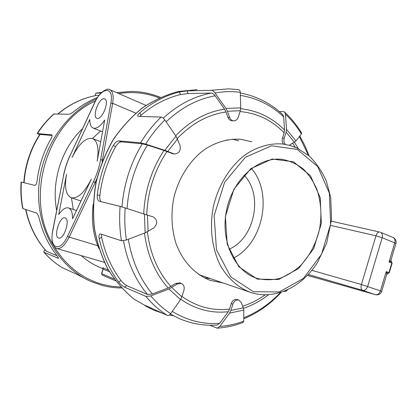 <?xml version="1.0" encoding="UTF-8"?>
<svg xmlns="http://www.w3.org/2000/svg" width="417" height="417" viewBox="0 0 417 417"><rect width="100%" height="100%" fill="white"/><g stroke="black" fill="none" stroke-linecap="round" stroke-linejoin="round"><path stroke-width="0.63" d="M386.757 274.37L388.008 273.573L386.189 271.571L386.731 274.438M387.94 273.599L388.972 272.593L389.275 272.734L392.126 263.148L391.824 263.002L388.972 272.593L386.189 271.571L380.455 290.868L361.409 284.514C360.679 287.537 361.044 289.476 362.503 290.321C364.818 290.654 366.533 289.367 367.648 286.458L382.207 237.695L395.947 243.439M390.943 260.281L389.051 261.949L391.532 261.725L390.927 260.328M392.121 263.153L390.917 260.359L395.957 243.408C396.51 240.682 395.509 238.675 392.955 237.388C394.769 238.352 395.368 240.135 394.763 242.751L389.051 261.949L391.824 263.002L391.506 261.709M102.347 275.147L101.566 273.635L102.243 275.111L115.608 280.823M108.472 270.091L102.749 267.75L103.114 268.152L102.78 267.933L103.03 269.085L109.395 271.655M82.477 128.717C61.622 148.358 51.114 181.291 56.66 210.366M81.263 255.6C87.304 260.953 93.919 265.061 101.107 267.928L103.082 268.741M103.108 261.912L104.453 262.439M173.243 153.837L174.525 153.977C179.154 153.477 180.973 150.594 179.988 145.34L175.979 136.093L164.861 120.007C163.553 118.178 162.307 117.198 161.129 117.078L138.543 116.385L137.792 116.035M166.122 121.827C181.119 107.675 197.455 99.001 215.141 95.806C213.858 94.054 212.592 93.142 211.341 93.085L188.057 93.533L180.431 94.581C166.336 97.99 153.169 104.907 140.941 115.337L139.872 112.689C138.324 114.055 137.615 115.128 137.74 115.905M139.872 112.689C152.158 102.347 165.351 95.441 179.446 91.98L180.431 94.581M188.057 93.533L187.066 90.89L179.446 91.98M187.066 90.89L211.257 90.296C212.508 90.348 213.78 91.255 215.068 93.012L225.915 108.451L227.374 111.261L229.605 117.464L227.943 117.417C228.756 119.444 230.075 120.565 231.904 120.779L233.572 120.836C231.743 120.617 230.419 119.497 229.605 117.464M279.244 111.516L283.362 111.579L284.691 112.126L285.525 114.284L286.474 129.379L286.098 132.137L284.217 138.209L282.476 138.105C281.856 140.43 282.194 142.426 283.503 144.094M286.646 290.268L286.333 291.175L284.013 291.358M180.754 299.281C195.5 309.409 211.325 313.553 228.235 311.718L229.532 309.075L231.232 303.597L232.842 304.207L230.909 310.457L229.605 313.104L219.754 326.438L217.189 328.174L209.803 325.234M172.919 315.726L169.292 315.054M163.057 313.485L153.644 310.055L146.628 306.584L146.784 306.088M144.464 233.129C147.394 255.267 155.286 273.552 168.14 287.991L175.666 283.456L177.189 284.029L168.989 289.012L150.824 295.914L145.908 296.435C152.278 304.076 159.383 310.389 167.217 315.372L145.179 305.359L144.397 305.129L146.628 306.584M145.908 296.435L124.454 287.131L126.794 285.635L147.509 294.496L152.413 293.969C140.013 279.202 131.986 260.979 128.332 239.301M101.44 234.234L101.618 237.32C105.246 253.88 111.709 268.293 121.008 280.552L118.694 282.017C120.721 284.503 122.64 286.208 124.454 287.131M118.694 282.017C109.426 269.705 102.936 255.282 99.215 238.748L101.618 237.32M121.472 240.781L126.434 240.025L145.126 232.874L153.68 228.016C157.803 223.799 157.683 220.119 153.315 216.97L120.117 206.363C119.179 218.091 119.632 229.558 121.472 240.781L100.617 233.963L99.736 234.088C98.933 234.834 98.761 236.387 99.215 238.748M120.117 206.363L99.1 201.192C97.63 200.322 97.025 198.169 97.286 194.723C99.512 177.147 104.813 160.774 113.195 145.606L115.671 146.57C117.542 143.589 119.398 142.02 121.227 141.853L142.296 143.797L147.415 145.069L163.964 150.448L172.977 153.81M121.227 141.853L118.72 140.863C116.896 141.035 115.056 142.614 113.195 145.606M118.72 140.863L140.545 142.838L145.674 144.11L164.804 150.328L173.472 153.696L171.924 153.529M39.521 134.816L37.452 133.508L51.812 134.9M21.392 182.078L21.1 182.036C20.49 190.923 21.006 199.66 22.643 208.25L22.951 208.583C21.288 199.905 20.767 191.069 21.392 182.078L34.819 185.383C35.904 185.315 36.66 183.798 37.077 180.822C38.901 165.903 43.477 152.017 50.801 139.169C52.104 136.812 52.391 135.363 51.666 134.821L51.494 134.78M22.951 208.583L36.368 212.972C37.494 213.655 38.421 215.443 39.167 218.336C42.607 232.483 48.523 244.909 56.915 255.616C58.099 257.127 58.604 258.04 58.427 258.347L43.988 252.243L43.743 252.05L44.52 250.45L45.156 249.872M61.982 267.532L76.598 274.204L88.576 280.37M95.279 95.665L95.821 93.168L101.081 93.017M97.573 97.401C89.321 100.726 81.565 105.334 74.309 111.235C72.037 113.049 70.202 114.05 68.805 114.248L53.767 113.987M98.042 245.556L97.714 245.686L98.918 248.402M104.328 262.168L103.739 262.095M91.349 179.169L72.563 218.8C72.641 212.634 71.286 209.011 68.492 207.921C65.495 207.202 62.242 209.397 58.74 214.505L66.543 174.337C64.312 187.259 65.881 195.067 71.25 197.767C77.656 198.966 84.354 192.763 91.349 179.169M65.099 217.903L65.104 217.903C70.619 219.034 63.884 240.171 58.672 238.039C53.11 236.84 59.85 215.766 65.099 217.903M72.052 157.49L89.801 119.408C89.759 124.13 90.885 127.018 93.179 128.071C96.504 129.061 100.341 126.382 104.688 120.039L97.192 161.171C99.142 148.624 97.609 141.087 92.595 138.559C85.824 137.302 78.975 143.615 72.052 157.49M103.937 98.761L104.693 98.902C109.963 100.544 101.769 120.914 96.895 118.319C92.006 116.869 98.678 98.349 103.937 98.761M257.294 279.103L278.65 279.515L298.645 268.506L313.709 248.589L321.335 223.512L320.235 197.694L310.441 175.708L293.443 161.775L272.176 159.039L250.789 168.692L233.901 189.245L225.394 216.475L227.223 244.336L238.8 266.718L257.294 279.103M227.646 140.102L226.363 139.987M308.272 274.485L362.503 290.321L375.316 294.652C377.64 294.996 379.35 293.735 380.455 290.868L381.701 291.358C380.565 294.147 378.469 295.252 375.42 294.683L307.423 275.387M331.416 221.187L379.611 232.029C378.11 231.909 376.9 233.166 375.983 235.803L382.207 237.695C382.827 235.052 382.238 233.249 380.44 232.29L392.955 237.388M244.117 175.187C263.528 195.13 254.667 238.508 229.016 249.246M210.496 278.634L204.294 277.821M232.545 139.169L238.665 140.873M223.001 282.934L210.517 280.453C195.344 274.85 182.636 261.542 175.995 243.434C171.59 229.178 170.819 214.208 173.675 198.528C178.377 178.2 189.813 160.269 204.695 149.401C216.34 141.905 228.339 138.533 240.677 139.288L251.873 141.806M81.002 200.994L71.25 197.767M71.453 197.835L73.324 209.485M100.523 130.985L92.485 138.517M97.281 95.3L99.131 95.243M23.785 182.667C25.067 165.085 30.399 149.005 39.782 134.42L52.073 135.468M57.072 255.814L46.235 251.097M240.291 92.97C256.58 96.077 270.774 103.338 282.872 114.758L283.701 116.927L284.498 130.031L284.123 132.783L282.476 138.105M232.191 120.789L231.904 120.779M215.141 95.806L224.528 109.181L225.983 111.985L227.943 117.417M175.666 283.456L179.758 282.856L181.286 283.43C183.824 284.686 184.705 286.974 183.928 290.289L181.875 296.821L171.825 287.568M231.232 303.597C232.566 300.313 234.589 298.963 237.309 299.542L238.936 300.136L241.219 302.487L243.309 307.855L230.909 310.457M243.017 322.456L243.742 321.132L243.809 310.097L243.309 307.855M167.217 315.372C168.359 315.794 169.51 315.221 170.673 313.652L180.54 299.599L181.875 296.821M228.235 311.718L219.707 323.295L217.148 325.041C204.262 325.958 191.711 323.837 179.487 318.677L170.371 314.048M232.842 304.207C234.182 300.912 236.21 299.557 238.936 300.136M177.189 284.029L181.286 283.43M168.14 287.991L152.413 293.969M140.941 115.337L139.831 116.426M101.076 201.682C99.986 200.415 99.564 198.383 99.809 195.589C101.956 178.023 107.247 161.681 115.671 146.57M121.008 280.552C123.041 283.028 124.97 284.722 126.794 285.635M233.572 120.836C235.808 120.831 237.393 119.57 238.321 117.047L240.312 110.708L240.755 107.852L240.27 92.329C240.187 90.718 239.603 89.822 238.514 89.639L228.38 88.831L211.257 90.296M289.356 145.257L295.981 140.946L301.439 133.893L301.647 133.049C296.862 125.225 291.207 118.251 284.691 112.126M174.525 153.977L173.472 153.696M285.4 144.386C283.972 142.718 283.576 140.659 284.217 138.209M257.107 278.4C234.521 271.649 219.957 240.411 226.712 209.454C233.212 178.44 259.228 156.109 282.549 159.435C290.081 160.941 296.951 164.105 303.164 168.937C308.841 174.593 313.407 181.39 316.857 189.328C321.153 202.109 322.007 215.594 319.417 229.783C315.982 243.789 309.701 255.71 300.574 265.551C294.188 271.331 287.256 275.611 279.781 278.389C272.15 280.182 264.602 280.188 257.127 278.405L257.107 278.4M233.202 258.253C263.018 243.679 273.244 193.639 251.503 168.525M102.749 267.75L103.176 269.095L101.691 273.708L114.294 279.062M150.334 308.544L134.159 299.182C124.146 291.019 115.457 281.063 108.092 269.304C101.659 256.669 97.104 242.934 94.424 228.099C92.923 212.899 93.507 197.595 96.181 182.198C100.033 167.061 105.746 152.877 113.32 139.653C121.821 127.258 131.579 116.645 142.593 107.815C154.108 100.174 166.091 94.722 178.539 91.459L197.1 89.665L178.466 91.469C165.976 94.742 153.967 100.205 142.437 107.857C131.418 116.692 121.655 127.305 113.163 139.69C105.595 152.898 99.887 167.061 96.04 182.177C93.372 197.549 92.788 212.826 94.289 228.016C96.973 242.835 101.529 256.564 107.967 269.21C115.347 280.98 124.058 290.957 134.097 299.145L150.334 308.544M161.129 117.078C153.362 124.521 146.497 133.106 140.545 142.838M160.337 97.406C151.262 93.606 141.702 91.61 131.647 91.412L116.593 92.631M96.645 98.871C63.968 113.544 39.433 151.778 38.588 191.872C37.676 231.982 60.116 268.173 91.036 281.496L101.962 285.332M120.789 287.068L111.756 286.302L102.822 284.451C82.738 278.895 66.564 266.369 54.304 246.869M52.969 244.586C24.269 197.632 46.907 122.462 95.441 101.003M118.725 93.559C132.903 91.417 146.393 92.871 159.205 97.922M37.452 133.508C42.253 126.075 47.84 119.502 54.21 113.799M62.143 267.636C55.466 263.497 49.414 258.363 43.988 252.243M95.988 93.142L101.779 92.345M52.782 230.815L52.641 230.935C50.968 240.713 52.354 246.583 56.801 248.537C60.825 249.189 64.948 245.373 69.17 237.091L67.59 236.173C59.819 253.26 48.867 248.36 52.782 230.815L63.566 175.62C64.937 168.718 67.142 161.978 70.186 155.39L94.466 103.207C101.68 86.642 114.294 85.845 110.839 103.218L100.622 159.701C99.241 167.154 96.874 174.452 93.512 181.598L67.59 236.173M93.205 204.2C91.328 219.358 92.835 233.186 97.714 245.686L69.17 237.091L95.123 182.505L93.512 181.598M102.087 161.853L102.478 159.836L100.622 159.701M95.91 182.782L95.123 182.505L96.838 178.674M102.832 159.972L102.478 159.836L112.653 103.333L110.839 103.218M135.791 113.143L112.653 103.333C113.825 95.884 112.903 91.349 109.89 89.718C107.325 87.361 98.777 92.678 94.398 103.098L94.466 103.207M94.393 103.114L70.186 155.39M52.646 230.903L63.566 175.62M297.248 149.422L317.681 166.508L329.352 193.118L330.613 224.195L321.465 254.354L303.399 278.431L279.317 291.936L253.406 291.728L230.768 276.919L216.47 249.731L214.14 215.646L224.586 182.318L245.332 157.308L271.462 145.799L297.248 149.422M296.706 147.915L289.606 145.335L282.163 143.938C269.867 143.109 257.148 146.727 245.446 154.624C230.174 166.112 218.341 185.085 213.384 206.561C209.131 228.188 212.159 250.419 221.375 267.271C229.016 279.489 238.706 287.855 250.445 292.374C274.751 300.495 302.132 287.078 317.629 262.215L326.657 243.158L331.588 219.217L330.697 197.33L326.422 181.369C322.08 171.491 316.331 163.011 309.169 155.927L296.914 147.967L289.716 145.351L282.163 143.938M330.905 225.441L375.983 235.803L361.409 284.514L311.853 270.341M58.448 258.008L57.953 258.3M58.067 113.919C70.056 103.948 83.181 97.734 97.448 95.274M24.077 182.74C25.374 165.106 30.717 148.978 40.11 134.368M46.485 251.289C36.243 239.712 29.372 225.795 25.88 209.542M240.046 111.553C257.211 113.143 271.905 120.216 284.123 132.783M284.498 130.031C272.301 117.677 257.711 110.578 240.718 108.743M177.308 138.501C191.898 123.333 208.119 114.498 225.983 111.985M146.737 214.734C147.738 191.408 154.472 170.339 166.946 151.527M170.965 286.552C158.027 272.238 150.172 253.995 147.399 231.821M229.532 309.075C212.545 311.056 196.694 306.855 181.989 296.466M265.113 294.871C258.06 299.896 250.581 303.675 242.673 306.214M292.687 143.271L295.272 147.253M243.481 308.335C252.368 305.327 260.693 300.808 268.454 294.793M280.365 292.619C269.627 303.925 257.43 312.302 243.773 317.738M219.707 323.295C203.022 324.551 187.212 320.584 172.268 311.39M211.341 93.085C194.072 96.285 178.033 104.636 163.219 118.126M142.296 143.797C130.672 162.901 123.896 183.928 121.972 206.879M99.809 195.589L97.286 194.723M123.51 240.823C127.362 262.022 135.358 279.911 147.509 294.496M299.396 136.541L308.434 155.301M298.317 148.634L294.402 142.228L286.098 132.137M240.369 95.384C256.961 98.047 271.399 105.225 283.701 116.927M224.528 109.181C206.67 111.839 190.392 120.68 175.708 135.702M127.044 208.453C128.853 185.351 135.64 164.225 147.415 145.069M163.964 150.448C151.621 169.349 144.871 190.449 143.709 213.754M145.674 144.11C151.267 135.061 157.662 127.023 164.861 120.007M215.068 93.012C223.621 91.459 232.024 91.234 240.27 92.329M285.525 114.284C291.592 120.028 296.894 126.565 301.439 133.893M126.434 240.025C124.792 229.527 124.381 218.81 125.199 207.864M243.742 321.132C235.928 324.066 227.932 325.839 219.754 326.438M229.605 313.104L243.809 310.097M170.673 313.652C163.401 308.924 156.787 303.008 150.824 295.914M168.989 289.012L180.54 299.599M144.47 213.999L145.126 232.874M148.066 231.44L147.503 214.995M175.979 136.093L164.804 150.328M167.796 151.407L177.517 138.997M240.755 107.852L225.915 108.451M227.374 111.261L240.312 110.708M295.981 140.946L286.474 129.379M389.275 272.734L386.767 274.318L381.701 291.358M103.025 269.101L101.566 273.635M131.647 91.412C141.707 91.61 151.282 93.601 160.363 97.39M121.649 288.006C115.029 287.959 108.477 287.073 102.003 285.348L91.036 281.496M63.426 175.739C64.817 168.755 67.048 161.932 70.124 155.27M56.801 248.537L103.75 262.1M198.93 274.657L250.122 292.26M307.418 275.387L375.42 294.683M240.677 139.288L237.565 139.08M210.517 280.453L210.158 280.328M92.595 138.559L100.742 141.717M109.89 89.718L145.96 105.392M68.492 207.921L76.488 210.512M93.179 128.071L102.551 131.788M97.281 95.295C82.957 97.786 69.811 103.989 57.843 113.909M25.614 209.454C29.107 225.618 35.977 239.499 46.23 251.102M53.767 113.982C47.444 119.658 41.903 126.174 37.144 133.534M43.738 252.056C49.19 258.217 55.289 263.388 62.029 267.568M243.763 318.776C257.857 312.932 270.341 304.123 281.214 292.353M309.117 155.885L304.921 145.663L299.807 136.015M287.391 289.93L286.338 291.181M243.137 322.409C234.719 325.641 226.071 327.564 217.189 328.179M280.354 159.221L282.549 159.435"/></g></svg>
